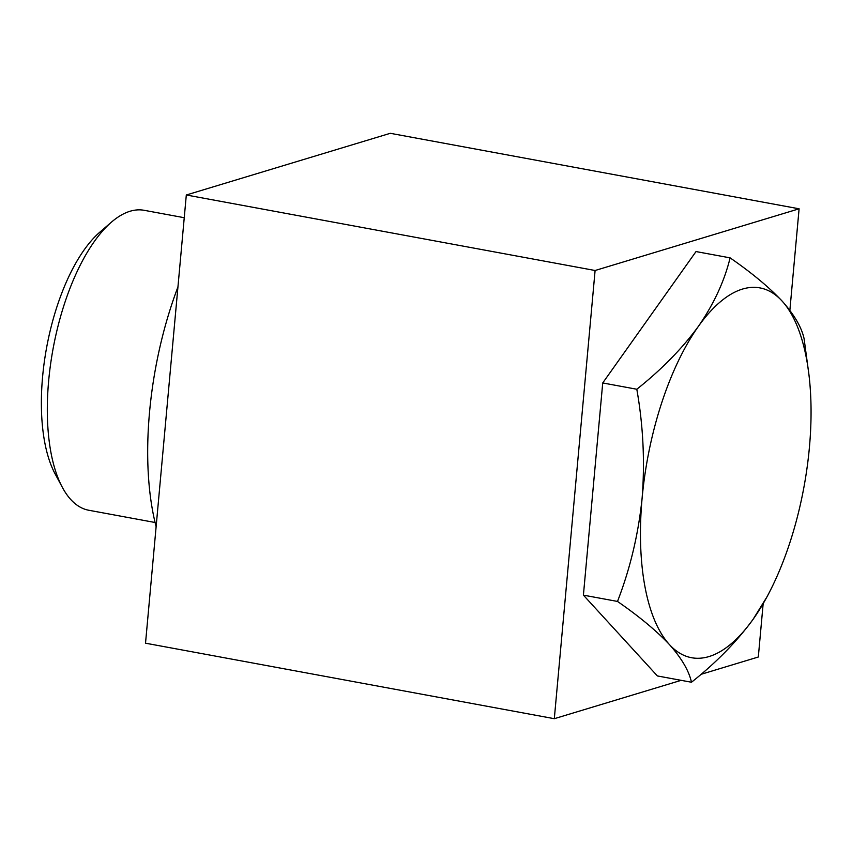 <?xml version="1.0" encoding="UTF-8"?>
<svg xmlns="http://www.w3.org/2000/svg" width="852" height="852" viewBox="0 0 852 852"><rect width="100%" height="100%" fill="white"/><g stroke="black" fill="none" stroke-linecap="round" stroke-linejoin="round"><path stroke-width="1.28" d="M184.245 217.707L144.18 210.306A152.508 64.454 100.5 0 0 111.431 222.148L99.79 232.202A138.94 58.713 100.5 0 0 42.6 376.733A138.94 58.713 100.5 0 0 55.146 473.936L62.43 487.493A152.508 64.454 100.5 0 0 88.789 510.252L155.085 522.5M111.431 222.148A152.508 64.454 100.5 0 0 48.66 380.791A152.508 64.454 100.5 0 0 62.43 487.493M177.94 286.954A210.998 89.172 100.5 0 0 149.547 412.091A210.998 89.172 100.5 0 0 156.118 526.664M595.101 270.499L186.311 194.991L145.522 643.196L554.311 718.694L595.101 270.499L799.101 208.804L789.857 310.352M186.311 194.991L390.301 133.306L799.101 208.804M763.158 603.695L758.312 657.009L700.983 674.347M681.174 680.333L554.311 718.694M766.853 597.06L753.093 619.308C736.799 641.62 716.255 662.6 691.483 682.239L657.393 675.945L583.407 595.143L602.726 382.953L696.02 251.564L730.1 257.858C751.741 272.821 769.058 287.209 782.061 301.022C794.266 314.718 801.604 327.264 804.086 338.659L809.027 375.434A188.058 79.481 100.5 0 0 782.061 301.022A188.058 79.481 100.5 0 0 698.427 326.316C713.923 303.855 724.477 281.032 730.1 257.858M691.483 682.239C688.959 670.812 681.621 658.266 669.459 644.602C656.445 630.757 639.128 616.369 617.498 601.437C630.171 568.721 638.382 534.279 642.12 498.1C644.975 461.763 643.207 425.478 636.806 389.247L602.726 382.953M617.498 601.437L583.407 595.143M636.806 389.247C661.599 369.555 682.143 348.585 698.427 326.316A188.058 79.481 100.5 0 0 642.12 498.1A188.058 79.481 100.5 0 0 669.459 644.602A188.058 79.481 100.5 0 0 753.093 619.308A188.058 79.481 100.5 0 0 768.749 593.514A188.058 79.481 100.5 0 0 809.4 447.524A188.058 79.481 100.5 0 0 809.027 375.434M768.749 593.514L767.631 595.654"/></g></svg>

